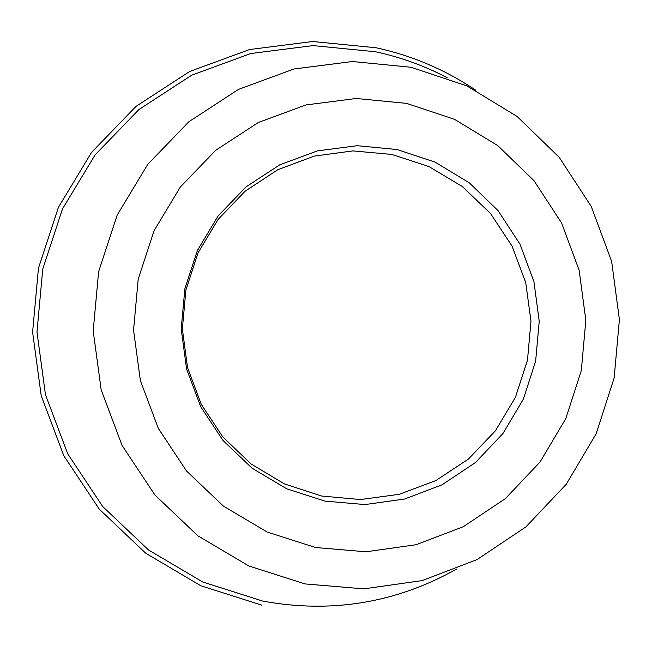 <?xml version="1.0" encoding="UTF-8"?>
<svg xmlns="http://www.w3.org/2000/svg" width="652" height="652" viewBox="0 0 652 652"><rect width="100%" height="100%" fill="white"/><g stroke="black" fill="none" stroke-linecap="round" stroke-linejoin="round"><path stroke-width="0.98" d="M261.574 605.08L200.783 585.732L145.746 553.238L99.3 509.188L63.839 455.789L41.215 395.748L32.6 332.137L38.452 268.208L58.46 207.246L91.582 152.364L136.081 106.341L189.659 71.492L249.569 49.536L312.748 41.508L376.025 47.751C412.031 55.559 445.292 69.723 475.789 90.253M411.086 67.27L352.487 61.516L293.987 68.982L238.526 89.365L188.941 121.68L147.768 164.345L117.124 215.209L98.615 271.697L93.203 330.923L101.174 389.863L122.103 445.495L154.915 494.99L197.898 535.83L248.828 565.969L305.112 583.931L363.881 588.87L422.178 580.59L477.093 559.563L525.919 526.897L566.254 484.257L596.148 433.776L614.151 377.956L619.4 319.545L611.641 261.419L591.242 206.431L559.196 157.287L517.052 116.423L466.865 85.901L411.086 67.27M406.563 103.375L356.188 98.476L305.91 104.948L258.282 122.503L215.706 150.31L180.368 186.977L154.076 230.678L138.2 279.195L133.554 330.059L140.392 380.678L158.355 428.462L186.505 470.98L223.4 506.091L267.133 532.024L315.478 547.501L365.984 551.796L416.098 544.722L463.336 526.694L505.349 498.633L540.076 461.975L565.814 418.56L581.315 370.54L585.838 320.279L579.147 270.262L561.584 222.96L533.996 180.694L497.721 145.567L454.542 119.349L406.563 103.375M184.858 288.812L197.401 250.45L218.167 215.877L246.089 186.847L279.749 164.817L317.426 150.881L357.206 145.706L397.101 149.536L435.104 162.136L469.342 182.87L498.104 210.677L519.994 244.158L533.931 281.648L539.228 321.289L535.642 361.127L523.344 399.179L502.92 433.572L475.381 462.594L442.08 484.786L404.647 499.024L364.965 504.566L324.989 501.119L286.75 488.829L252.169 468.275L223.017 440.475L200.775 406.84L186.594 369.048L181.199 329.032L184.858 288.812M447.264 77.751C424.525 65.819 400.581 57.156 375.438 51.744L313.074 45.599L250.8 53.513L191.761 75.159L138.957 109.512L95.102 154.866L62.47 208.958L42.755 269.04L36.985 332.039L45.469 394.729L67.767 453.898L102.714 506.531L148.485 549.946L202.723 581.983L262.634 601.054C331.314 613.695 395.984 603.027 456.636 569.066M527.484 360.157L530.972 321.297L525.74 282.634L512.04 246.106L490.557 213.538L462.366 186.562L428.886 166.521L391.787 154.434L352.919 150.905L314.248 156.105L277.687 169.781L245.095 191.24L218.086 219.422L198.021 252.911L185.91 290.018L182.356 328.934L187.556 367.655L201.256 404.256L222.756 436.881L250.979 463.898L284.508 483.947L321.656 496.033L360.556 499.546L399.268 494.306L435.829 480.573L468.421 459.057L495.406 430.825L515.43 397.296L527.484 360.157"/></g></svg>
